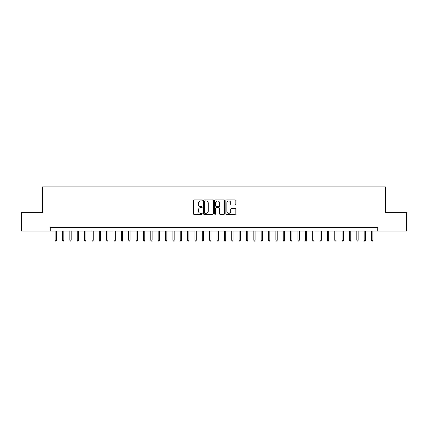 <?xml version="1.0" encoding="UTF-8"?>
<svg xmlns="http://www.w3.org/2000/svg" width="428" height="428" viewBox="0 0 428 428"><rect width="100%" height="100%" fill="white"/><g stroke="black" fill="none" stroke-linecap="round" stroke-linejoin="round"><path stroke-width="0.64" d="M202.225 200.406A0.508 0.508 0 0 0 201.722 199.897L194.05 199.897A0.722 0.722 0 0 0 193.328 200.62L193.328 213.62A0.722 0.722 0 0 0 194.05 214.342L201.722 214.342A0.508 0.508 0 0 0 202.225 213.84A0.508 0.508 0 0 0 201.722 213.331L200.727 213.331A2.311 2.311 0 0 1 198.415 211.02L198.415 209.939A2.311 2.311 0 0 1 200.727 207.628L201.722 207.628A0.508 0.508 0 0 0 202.225 207.12A0.508 0.508 0 0 0 201.722 206.617L200.727 206.617A2.311 2.311 0 0 1 198.415 204.306L198.415 203.22A2.311 2.311 0 0 1 200.727 200.909L201.722 200.909A0.508 0.508 0 0 0 202.225 200.406M235.106 204.991A0.722 0.722 0 0 0 235.828 204.268L235.828 200.62A0.722 0.722 0 0 0 235.106 199.897L226.583 199.897A0.722 0.722 0 0 0 225.861 200.62L225.861 213.62A0.722 0.722 0 0 0 226.583 214.342L235.106 214.342A0.722 0.722 0 0 0 235.828 213.62L235.828 209.217A0.722 0.722 0 0 0 235.106 208.495L231.462 208.495A0.722 0.722 0 0 0 230.74 209.217L230.74 211.4A1.931 1.931 0 0 1 228.809 213.331A1.931 1.931 0 0 1 226.872 211.4L226.872 202.84A1.931 1.931 0 0 1 228.809 200.909A1.931 1.931 0 0 1 230.74 202.84L230.74 204.268A0.722 0.722 0 0 0 231.462 204.991L235.106 204.991M50.279 231.034L21.4 231.034L21.4 212.641L42.554 212.641L42.554 186.886L385.446 186.886L385.446 212.641L406.6 212.641L406.6 231.034L377.721 231.034L377.721 227.354L50.279 227.354L50.279 231.034L377.721 231.034M213.369 200.62A0.722 0.722 0 0 0 212.646 199.897L204.124 199.897A0.722 0.722 0 0 0 203.402 200.62L203.402 213.62A0.722 0.722 0 0 0 204.124 214.342L212.646 214.342A0.722 0.722 0 0 0 213.369 213.62L213.369 200.62M215.354 199.897L223.876 199.897A0.722 0.722 0 0 1 224.598 200.62L224.598 213.62A0.722 0.722 0 0 1 223.876 214.342L220.227 214.342A0.722 0.722 0 0 1 219.505 213.62L219.505 208.35A0.722 0.722 0 0 0 218.783 207.628L216.365 207.628A0.722 0.722 0 0 0 215.642 208.35L215.642 213.84A0.508 0.508 0 0 1 215.14 214.342A0.508 0.508 0 0 1 214.631 213.84L214.631 200.62A0.722 0.722 0 0 1 215.354 199.897M204.916 200.909A0.508 0.508 0 0 0 204.413 201.417L204.413 212.828A0.508 0.508 0 0 0 204.916 213.331L205.964 213.331A2.311 2.311 0 0 0 208.276 211.02L208.276 203.22A2.311 2.311 0 0 0 205.964 200.909L204.916 200.909M219.505 202.877A1.931 1.931 0 0 0 217.574 200.946A1.931 1.931 0 0 0 215.642 202.877L215.642 205.895A0.722 0.722 0 0 0 216.365 206.617L218.783 206.617A0.722 0.722 0 0 0 219.505 205.895L219.505 202.877M56.464 240.156L56.17 241.114L55.431 241.114L55.137 240.156L56.464 240.156L56.464 231.034M55.137 240.156L55.137 231.034M63.82 240.156L63.526 241.114L62.788 241.114L62.493 240.156L63.82 240.156L63.82 231.034M62.493 240.156L62.493 231.034M71.176 240.156L70.882 241.114L70.149 241.114L69.855 240.156L71.176 240.156L71.176 231.034M69.855 240.156L69.855 231.034M78.538 240.156L78.244 241.114L77.505 241.114L77.211 240.156L78.538 240.156L78.538 231.034M77.211 240.156L77.211 231.034M85.894 240.156L85.6 241.114L84.862 241.114L84.567 240.156L85.894 240.156L85.894 231.034M84.567 240.156L84.567 231.034M93.251 240.156L92.956 241.114L92.223 241.114L91.929 240.156L93.251 240.156L93.251 231.034M91.929 240.156L91.929 231.034M100.612 240.156L100.318 241.114L99.58 241.114L99.285 240.156L100.612 240.156L100.612 231.034M99.285 240.156L99.285 231.034M107.968 240.156L107.674 241.114L106.941 241.114L106.647 240.156L107.968 240.156L107.968 231.034M106.647 240.156L106.647 231.034M115.325 240.156L115.03 241.114L114.297 241.114L114.003 240.156L115.325 240.156L115.325 231.034M114.003 240.156L114.003 231.034M122.686 240.156L122.392 241.114L121.654 241.114L121.359 240.156L122.686 240.156L122.686 231.034M121.359 240.156L121.359 231.034M130.042 240.156L129.748 241.114L129.015 241.114L128.721 240.156L130.042 240.156L130.042 231.034M128.721 240.156L128.721 231.034M137.404 240.156L137.11 241.114L136.371 241.114L136.077 240.156L137.404 240.156L137.404 231.034M136.077 240.156L136.077 231.034M144.76 240.156L144.466 241.114L143.728 241.114L143.434 240.156L144.76 240.156L144.76 231.034M143.434 240.156L143.434 231.034M152.117 240.156L151.822 241.114L151.089 241.114L150.795 240.156L152.117 240.156L152.117 231.034M150.795 240.156L150.795 231.034M159.478 240.156L159.184 241.114L158.446 241.114L158.151 240.156L159.478 240.156L159.478 231.034M158.151 240.156L158.151 231.034M166.834 240.156L166.54 241.114L165.802 241.114L165.508 240.156L166.834 240.156L166.834 231.034M165.508 240.156L165.508 231.034M174.191 240.156L173.896 241.114L173.163 241.114L172.869 240.156L174.191 240.156L174.191 231.034M172.869 240.156L172.869 231.034M181.552 240.156L181.258 241.114L180.52 241.114L180.225 240.156L181.552 240.156L181.552 231.034M180.225 240.156L180.225 231.034M188.909 240.156L188.614 241.114L187.876 241.114L187.582 240.156L188.909 240.156L188.909 231.034M187.582 240.156L187.582 231.034M196.265 240.156L195.971 241.114L195.238 241.114L194.943 240.156L196.265 240.156L196.265 231.034M194.943 240.156L194.943 231.034M203.626 240.156L203.332 241.114L202.594 241.114L202.3 240.156L203.626 240.156L203.626 231.034M202.3 240.156L202.3 231.034M210.983 240.156L210.688 241.114L209.955 241.114L209.661 240.156L210.983 240.156L210.983 231.034M209.661 240.156L209.661 231.034M218.339 240.156L218.045 241.114L217.312 241.114L217.017 240.156L218.339 240.156L218.339 231.034M217.017 240.156L217.017 231.034M225.7 240.156L225.406 241.114L224.668 241.114L224.374 240.156L225.7 240.156L225.7 231.034M224.374 240.156L224.374 231.034M233.057 240.156L232.762 241.114L232.03 241.114L231.735 240.156L233.057 240.156L233.057 231.034M231.735 240.156L231.735 231.034M240.418 240.156L240.124 241.114L239.386 241.114L239.091 240.156L240.418 240.156L240.418 231.034M239.091 240.156L239.091 231.034M247.775 240.156L247.48 241.114L246.742 241.114L246.448 240.156L247.775 240.156L247.775 231.034M246.448 240.156L246.448 231.034M255.131 240.156L254.837 241.114L254.104 241.114L253.809 240.156L255.131 240.156L255.131 231.034M253.809 240.156L253.809 231.034M262.492 240.156L262.198 241.114L261.46 241.114L261.166 240.156L262.492 240.156L262.492 231.034M261.166 240.156L261.166 231.034M269.849 240.156L269.554 241.114L268.816 241.114L268.522 240.156L269.849 240.156L269.849 231.034M268.522 240.156L268.522 231.034M277.205 240.156L276.911 241.114L276.178 241.114L275.883 240.156L277.205 240.156L277.205 231.034M275.883 240.156L275.883 231.034M284.567 240.156L284.272 241.114L283.534 241.114L283.24 240.156L284.567 240.156L284.567 231.034M283.24 240.156L283.24 231.034M291.923 240.156L291.629 241.114L290.89 241.114L290.596 240.156L291.923 240.156L291.923 231.034M290.596 240.156L290.596 231.034M299.279 240.156L298.985 241.114L298.252 241.114L297.958 240.156L299.279 240.156L299.279 231.034M297.958 240.156L297.958 231.034M306.641 240.156L306.346 241.114L305.608 241.114L305.314 240.156L306.641 240.156L306.641 231.034M305.314 240.156L305.314 231.034M313.997 240.156L313.703 241.114L312.97 241.114L312.675 240.156L313.997 240.156L313.997 231.034M312.675 240.156L312.675 231.034M321.353 240.156L321.059 241.114L320.326 241.114L320.032 240.156L321.353 240.156L321.353 231.034M320.032 240.156L320.032 231.034M328.715 240.156L328.42 241.114L327.682 241.114L327.388 240.156L328.715 240.156L328.715 231.034M327.388 240.156L327.388 231.034M336.071 240.156L335.777 241.114L335.044 241.114L334.75 240.156L336.071 240.156L336.071 231.034M334.75 240.156L334.75 231.034M343.433 240.156L343.138 241.114L342.4 241.114L342.106 240.156L343.433 240.156L343.433 231.034M342.106 240.156L342.106 231.034M350.789 240.156L350.495 241.114L349.756 241.114L349.462 240.156L350.789 240.156L350.789 231.034M349.462 240.156L349.462 231.034M358.145 240.156L357.851 241.114L357.118 241.114L356.824 240.156L358.145 240.156L358.145 231.034M356.824 240.156L356.824 231.034M365.507 240.156L365.212 241.114L364.474 241.114L364.18 240.156L365.507 240.156L365.507 231.034M364.18 240.156L364.18 231.034M372.863 240.156L372.569 241.114L371.83 241.114L371.536 240.156L372.863 240.156L372.863 231.034M371.536 240.156L371.536 231.034"/></g></svg>
